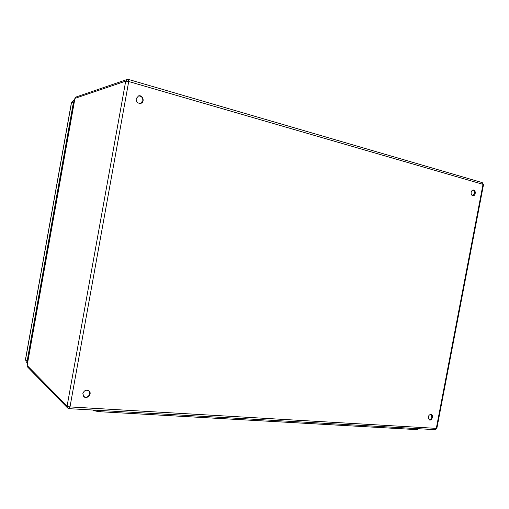 <?xml version="1.0" encoding="UTF-8"?>
<svg xmlns="http://www.w3.org/2000/svg" width="509" height="509" viewBox="0 0 509 509"><rect width="100%" height="100%" fill="white"/><g stroke="black" fill="none" stroke-linecap="round" stroke-linejoin="round"><path stroke-width="0.76" d="M82.846 393.565C84.15 390.352 86.225 389.48 89.05 390.95C92.549 393.756 87.007 399.781 83.813 396.626L82.846 393.565M428.196 417.113C428.794 415.128 429.831 414.288 431.314 414.581C433.853 415.459 431.727 421.089 429.291 419.931L428.196 417.113M471.156 192.319C471.519 190.869 472.25 190.099 473.364 190.016C476.087 189.94 475.743 195.997 473.033 195.774C471.595 195.469 470.971 194.323 471.156 192.319M136.157 98.644L138.569 95.896C142.953 94.534 145.186 102.468 140.688 103.372C137.672 103.473 136.164 101.895 136.157 98.644M83.686 396.505C86.511 397.847 88.547 396.95 89.788 393.807L88.897 390.823M429.042 419.798C430.442 419.868 431.397 418.996 431.906 417.189L431.047 414.498M472.759 195.742L474.687 193.452C474.891 191.638 474.35 190.493 473.077 190.035M140.529 103.403L142.832 100.693C142.851 97.499 141.368 95.921 138.391 95.953M417.87 428.667L417.755 429.252L416.044 429.571L100.534 411.756C97.289 411.514 94.75 410.941 92.918 410.031M27.511 363.082L27.136 361.091L73.455 102.233L74.511 100.464M74.925 98.511L76.108 96.996L74.88 98.428L27.098 365.398L27.588 367.002L27.142 365.494L67.08 406.169L125.704 81.135L74.95 98.371L27.174 365.316M69.129 408.67L69.987 406.926L436.308 428.374L483.022 184.347L128.713 81.516L69.987 406.926L67.08 406.169L67.602 407.976L69.129 408.67L435.074 429.653L436.868 428.273L483.518 184.608L482.284 182.629L128.491 79.442L128.713 81.516L125.704 81.135L127.085 79.468L128.491 79.442L127.085 79.468L76.108 96.996M436.868 428.273L435.074 429.653M482.042 182.591L483.518 184.608M416.044 429.571L416.235 428.572M100.534 411.756L100.769 410.483M27.499 363.152L26.271 361.918L25.545 359.513L71.451 102.888L73.455 102.233M74.543 100.292L73.315 100.706L71.368 102.952L25.495 359.399L27.136 361.091M27.588 367.002L67.602 407.976M26.271 361.918L25.495 359.399M71.368 102.952L73.315 100.706"/></g></svg>
